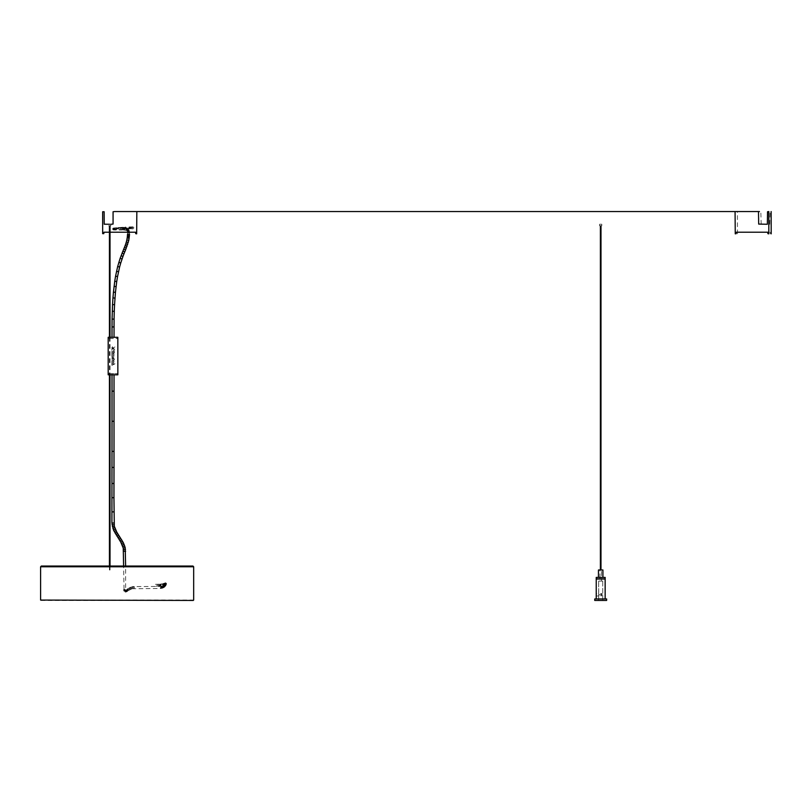 <?xml version="1.0" encoding="UTF-8"?>
<svg xmlns="http://www.w3.org/2000/svg" width="812" height="812" viewBox="0 0 812 812"><rect width="100%" height="100%" fill="white"/><g stroke="black" fill="none" stroke-linecap="round" stroke-linejoin="round"><path stroke-width="0.61" stroke-dasharray="4.06 3.04" d="M41.341 566.035L192.931 566.035M40.976 600.444L193.297 600.444M600.697 595.886L602.25 594.78L600.697 593.663L599.895 594.78L601.722 595.978L600.515 594.78L601.722 593.572L602.859 594.78L601.722 595.978M601.722 593.572L600.697 593.663M600.697 600.444L594.749 600.444L600.697 600.444M600.697 598.952L594.749 598.952L600.697 598.952M600.697 579.037L596.231 579.037L600.697 579.037M600.697 578.895L596.231 578.895L600.697 578.895M600.697 577.403L596.231 577.403L600.697 577.403M600.697 569.973L598.464 569.973L600.697 569.973M600.697 581.118L598.647 581.118L600.697 581.118M601.002 225.797L600.372 225.797M599.571 224.244L600.687 224.244L599.571 224.244L599.571 225.797L599.581 224.244L601.804 224.244L599.581 224.244M600.687 224.244L601.804 224.244L600.687 224.244M600.393 225.969L600.992 225.969L600.393 225.969L600.393 569.973L600.992 569.973L600.393 569.973M599.611 225.797L601.773 225.797L601.804 224.244L601.804 225.797L599.611 225.797M110.493 225.797L108.96 225.797M109.721 224.264L110.838 224.264L108.615 224.244L109.721 224.244L108.615 224.244L108.615 225.797L109.265 225.969M109.427 337.295L109.427 374.819M110.026 337.295L110.026 374.819M110.026 569.973L109.427 569.973L110.026 569.973L110.026 566.035M109.427 569.973L109.427 566.035M598.759 594.78L598.647 595.835L599.449 594.78L598.647 593.714L598.759 594.78M596.414 595.978L598.728 595.978L598.647 600.444L602.727 600.444L598.647 600.444L598.647 581.118L602.727 581.118L598.647 581.118L598.728 593.572L596.414 593.572L596.414 595.978L596.424 593.572M606.635 600.444L594.739 600.444L594.749 598.952L606.635 598.952M605.143 598.952L596.231 598.952L605.143 598.952M596.231 598.952L596.231 579.037L605.143 579.037M604.92 579.037L596.455 579.037L604.92 579.037M596.455 578.895L604.92 578.895L596.455 579.037M605.143 578.895L596.231 578.895L596.231 577.403L605.143 577.403M602.92 577.403L598.454 577.403L602.92 577.403M598.464 577.403L598.464 569.973L602.92 569.973M599.946 569.973L601.428 569.973L599.946 569.973L599.946 581.118L601.428 581.118L601.428 569.973L601.438 581.118L599.946 581.118L599.946 569.973M602.727 600.444L602.727 581.118M136.842 211.749L735.073 211.749M110.026 232.212L109.427 232.212M112.015 337.295L114.025 337.335L112.015 337.335M132.062 227.857L132.995 226.852L133.929 227.857L132.995 228.862L132.062 227.857M129.433 227.989L130.285 226.873L132.559 227.746L131.574 226.852L130.691 227.857L131.625 228.862L130.103 227.979L131.28 226.903L131.686 228.527L130.316 228.872L129.433 227.989M128.469 227.837L131.199 227.756L130.336 228.872L128.793 228.304L129.544 226.893L130.438 227.776L129.615 228.903L128.022 228.334L128.154 227.258L129.027 226.964L129.626 227.796L128.834 228.933L126.916 228.385L127.027 227.309L127.88 227.005L128.469 227.837L127.717 228.984L125.677 228.233L126.408 227.025L128.469 227.837M126.002 227.928L127.251 227.867L126.52 229.045L124.622 228.7L125.86 227.533L124.622 228.7M120.704 228.365L121.952 228.263L122.653 227.279L121.424 227.37L122.287 228.365L121.567 229.37L120.704 228.365L121.424 227.38L120.206 227.461L121.039 228.852L120.298 229.461L119.465 228.487L120.704 228.365M118.288 228.598L120.206 227.472L119.049 227.553L119.973 228.507L119.212 229.552L118.288 228.598L119.049 227.553L117.862 227.644L118.806 228.588L118.024 229.644L117.07 228.7L118.288 228.598M117.791 228.669L115.811 229.826L114.857 228.903L115.385 227.918L116.431 228.091L116.684 229.187L114.959 229.897L113.984 228.974L114.512 227.999L115.903 228.822L114.309 229.958L113.315 229.035L113.863 228.06L115.274 228.872L113.873 229.999L112.868 229.075L113.416 228.091L114.857 228.903L113.639 230.019L114.543 228.933L113.548 230.019L112.543 229.116L113.162 228.091L114.543 229.025L113.548 230.019L112.543 229.025L113.162 228.091L114.614 228.923L113.629 230.019L112.624 229.106L117.07 228.7L117.862 227.654L116.806 227.736L118.816 228.588M129.514 234.313L129.534 232.963L129.514 234.313L127.514 234.252L127.535 232.963L129.534 232.963L129.514 231.653L128.925 229.877L126.865 228.487L122.46 228.02L123.292 228.03L123.241 230.029L123.292 228.03L124.124 228.06L124.013 230.06L122.46 230.019L122.46 229.025L122.46 230.019L113.548 230.019L112.543 229.116L113.172 228.121L114.614 228.923M129.534 232.963L127.535 232.963L127.535 232.212L129.534 232.212L127.535 232.212L127.382 231.217L129.24 230.466L127.464 231.491L129.423 231.055L127.514 231.826L129.514 231.653L127.514 231.826M114.918 346.957L114.319 347.343L114.918 346.957M108.209 374.819L117.852 374.819M108.189 337.295L117.852 337.295M111.914 360.68L111.873 363.563L113.142 363.502L113.142 364.355L111.873 364.02L111.873 365.349L114.969 363.837L114.969 363.076L111.924 361.908L113.934 362.081L113.954 360.264L113.172 360.244L113.913 360.376L113.497 360.944L111.914 360.68L113.487 360.944L113.913 360.376L113.162 360.244L113.954 360.264L113.934 362.081L111.924 361.908L114.959 363.076L114.959 363.837L111.873 365.349L111.873 364.02L113.142 364.355L113.142 363.502L111.873 363.563L111.914 360.68M113.883 356.468L113.984 353.311L111.914 352.52L113.934 352.702L113.934 351.535L111.873 351.261L111.873 353.849L113.842 353.941L111.873 354.042L111.873 355.118L113.802 355.179L111.873 355.311L111.873 356.529L113.883 356.468L111.873 356.529L111.873 355.311L113.802 355.179L111.873 355.118L111.873 354.042L113.842 353.941L111.873 353.849L111.873 351.261L113.934 351.535L113.934 352.702L111.914 352.52L113.984 353.311L113.883 356.468M114.441 351.535L114.441 352.449L114.441 351.535M112.259 356.762L111.995 358.295L113.548 358.549L113.924 357.25L112.99 356.671L112.898 357.899L111.934 357.676L112.594 356.681L111.934 357.676L112.898 357.899L113.386 356.742L113.792 358.315L111.995 358.295L112.259 356.762M112.259 346.856L111.995 348.389L113.548 348.652L113.924 347.353L112.99 346.775L112.898 347.993L111.934 347.769L112.594 346.775L111.883 347.566L112.898 347.993L113.386 346.846L113.792 348.409L111.995 348.389L112.259 346.856M111.873 350.236L111.873 348.886L114.878 349.119L114.827 350.297L114.878 349.119L111.873 348.886L111.883 350.764L113.497 351.129L113.7 349.952L114.786 350.023L113.69 349.952L113.954 350.713L112.878 351.271L111.883 350.236M112.005 358.782L112.168 359.848L113.934 359.848L114.583 359.005L112.249 358.681L114.583 359.046L113.934 359.848L112.168 359.848L112.015 358.823M108.95 374.819L117.101 374.819L108.95 374.819M117.09 337.295L108.93 337.295L117.101 337.295L117.101 338.523L108.93 338.523L108.93 337.295M108.93 374.819L108.93 373.611L117.101 373.611L108.93 373.611M117.101 373.611L117.101 374.819M113.386 357.432L112.98 357.899L113.893 357.777L112.98 357.899L113.386 357.432M113.386 347.536L112.98 348.003L113.893 347.871L112.98 348.003L113.386 347.536M114.462 363.938L113.223 363.532L113.223 364.324L114.462 363.938L113.223 364.324L113.223 363.532L114.462 363.938M114.025 373.611L112.015 373.611L114.025 373.611L114.025 374.819M112.015 374.819L112.015 373.611M108.93 338.523L117.101 338.523M112.015 391.171L114.025 391.171M125.444 590.04L124.348 591.369L124.023 589.147L125.616 589.147L125.616 566.035M124.023 589.147L123.607 566.035M124.348 591.369L125.525 590.05L123.81 590.811L124.348 591.369M125.495 590.101L125.2 592.08L125.221 590.091M125.789 591.999L125.819 590.08L125.789 591.999L126.499 591.846L124.906 591.989M126.499 591.846L127.352 591.39L126.043 591.816L125.728 590.222M134.366 588.284L134.366 586.7L133.178 586.792L128.895 588.426L130.093 589.4L129.006 588.04L128.012 589.157L129.24 589.674L128.012 589.157M133.178 586.792L133.503 588.314L133.209 586.558L161.009 586.457L163.334 585.625L165.435 582.833L165.739 585.097L164.186 586.985L160.37 588.223L160.37 586.751M156.817 585.137L163.405 584.64L166.48 583.422L165.567 582.772L166.572 583.858L165.567 584.782L164.572 583.838L165.445 582.783L164.582 584.143M166.501 583.392L165.567 584.782L166.409 583.473L165.343 582.823L164.481 583.605L164.937 584.681L165.841 584.762L166.105 583.645L165.029 582.935L164.197 584.204M165.567 582.772L164.643 584.153L165.567 584.782M163.161 586.365L164.734 586.508L163.182 586.305L163.344 585.635M40.6 566.776L193.672 566.776M40.6 600.068L193.672 600.068M132.559 227.746L131.625 228.862L132.995 228.862M124.612 227.614L124.733 228.558L123.373 228.781L123.251 227.837L124.612 227.614L123.251 227.837M124.733 228.558L123.373 228.781M121.993 227.928L123.515 228.304L122.815 229.278L125.302 229.116M122.805 229.278L116.898 229.735L115.984 228.801L116.806 227.736L113.528 228.02L112.543 229.116M122.46 228.02L122.46 229.025L122.46 228.02L113.548 228.02L114.543 228.933M124.825 228.111L124.642 230.111L124.825 228.111L125.535 228.192L125.241 230.182L124.013 230.06L124.124 228.06L124.825 228.111M129.534 232.212L128.925 229.877L127.271 231.014L128.925 229.877L128.489 229.38L127.119 230.841L128.489 229.38L127.423 228.69L126.865 228.487L126.266 230.395L126.916 230.689L127.991 228.994L126.916 230.689L127.423 228.69L126.631 230.537L125.241 230.182L125.535 228.192L126.185 228.304L125.779 230.273L126.185 228.304L126.865 228.487L126.266 230.395L124.642 230.111M129.443 235.673L127.443 235.541M129.331 236.931L127.342 236.718M129.179 238.18L127.19 237.896M128.793 240.362L126.834 239.946M128.266 242.504L126.327 241.966M127.677 244.412L125.779 243.773M127.017 246.269L125.139 245.569M126.307 248.117L124.449 247.376M125.566 249.944L123.708 249.172M124.743 251.923L122.896 251.162M112.015 326.931L114.025 326.931M112.076 319.096L114.076 319.126M112.269 311.26L114.269 311.321M114.553 304.693L112.543 304.591M112.959 297.923L114.959 298.065M116.725 281.551L114.746 281.267M115.568 276.192L117.547 276.547M116.055 286.595L114.066 286.352M115.446 292.32L113.447 292.137M116.522 271.34L118.491 271.756M117.669 266.519L119.608 267.016M122.663 227.279L125.86 227.533M123.475 228.639L121.952 228.263M123.942 253.902L122.084 253.161M122.967 256.43L121.089 255.719M122.044 258.957L120.156 258.297M120.744 262.966L118.826 262.388M114.015 421.276L112.015 421.276M114.005 451.381L112.005 451.381M113.995 467.438L111.985 467.428M113.974 483.485L111.965 483.485M113.944 497.685L111.944 497.675M113.924 511.875L111.924 511.875M113.934 523.019L111.924 523.019M114.025 524.623L112.036 524.867M114.309 526.217L112.36 526.673M114.746 527.719L112.848 528.368M115.314 529.201L113.467 529.992M115.994 530.662L114.208 531.576M116.776 532.104L115.04 533.098M117.669 533.596L115.964 534.651M118.613 535.067L116.928 536.164M119.618 536.6L117.953 537.717M120.643 538.153L118.958 539.249M121.607 539.665L119.902 540.731M122.541 541.218L120.795 542.213M123.363 542.751L121.577 543.664M124.104 544.344L122.257 545.126M124.723 545.968L122.825 546.608M125.2 547.674L123.241 548.12M125.505 549.44L123.515 549.683M125.616 551.246L123.607 551.246M125.231 589.471L124.023 589.603M124.043 590.111L125.261 589.745L123.647 590.04M124.084 590.507L125.312 589.928L123.698 590.395M125.819 590.08L124.185 590.943M125.535 592.07L125.586 590.091L125.718 592.07M126.347 591.623L126.398 589.918L126.834 591.664M126.875 589.735L126.804 591.329L127.119 589.938L125.687 590.009M128.103 588.558L126.753 589.41L127.677 589.857L127.037 590.832L127.809 591.116M127.037 590.832L127.535 589.685M127.585 590.212L128.55 589.918M127.352 591.39L129.24 589.674M129.149 590.273L130.093 589.4M129.89 587.898L130.915 588.994L129.991 587.533L129.006 588.03M131.757 588.629L130.915 587.421L131.676 588.933M132.031 587.035L132.65 588.456L132.102 586.771L130.915 587.421M129.981 589.786L132.65 588.456M160.37 588.223L160.37 587.492L160.37 588.223M161.212 588.152L160.979 586.751L161.172 588.436L160.37 588.497L132.589 588.72M162.075 587.979L161.527 586.731L162.075 587.979L161.182 588.456M162.806 587.736L161.994 586.66L162.674 588.142M163.506 587.421L162.39 586.589L163.334 587.918M164.186 586.985L162.826 586.437L164.186 586.985L163.983 587.553M162.979 585.888L162.826 586.437M165.161 586.01L163.537 586.091L165.161 586.01L164.988 586.761M163.638 585.401L163.537 586.091M165.465 585.523L163.811 585.949L165.465 585.523L165.374 586.386M163.872 585.137L163.811 585.949M165.648 584.944L164.024 585.746L165.739 585.097L165.029 586.802L161.994 588.345M164.044 584.873L164.024 585.746M164.41 585.635L165.831 584.569L164.349 585.574L164.237 584.63M165.841 584.031L164.328 584.366L164.653 585.503L166.074 585.34L165.993 584.163M165.932 583.696L164.481 584.143L164.836 585.147L166.247 584.813L165.932 583.696M165.841 583.28L164.501 583.929L165.1 585.097L166.399 584.569L166.003 583.361M165.861 583.046L164.623 583.757L165.212 584.762L166.419 584.204L165.861 583.046M164.582 583.615L165.475 584.823L166.551 584.021L165.861 582.874M164.603 584.173L166.196 584.569L166.48 583.422L165.415 582.793L164.369 584.173L165.963 584.67L166.287 583.554L165.212 582.874L163.801 584.275L165.354 584.914L165.729 583.828L164.653 583.067L163.324 584.396M163.334 584.427L164.806 585.087L165.212 584.041L164.146 583.229L162.278 584.244L162.613 585.32L163.618 585.432L164.044 584.457L163.019 583.554L161.71 584.376L162.024 585.452L162.989 585.604L163.405 584.64L161.669 583.848L161.07 584.843L162.065 585.828L162.359 584.112L161.03 583.97L160.461 584.934L161.385 585.959L161.659 584.254L160.319 584.082L159.812 584.985L160.614 586.081L160.867 584.386L159.528 584.183L159.101 585.076L160.167 585.31L159.101 585.046M164.684 584.244L163.638 583.381L162.826 584.538L164.054 585.361L164.684 584.244M159.101 585.432L158.35 585.097L159.101 585.432M126.043 589.999L126.043 591.816M128.306 589.471L127.342 589.766M134.366 587.492L134.366 586.7L134.366 587.492M164.542 587.188L164.734 586.508M165.902 585.584L165.831 584.569M164.207 584.234L165.506 584.884L162.065 585.817L153.844 586.345M159.751 586.193L160.167 585.31M602.737 581.118L602.737 600.444M110.188 225.969L110.838 225.797L110.838 224.244M737.469 233.846L737.418 211.556M769.705 224.264L770.152 211.556M761.209 224.264L760.803 211.556M770.466 233.846L770.08 232.212M132.995 226.852L125.18 227.116M127.382 231.217L126.916 230.689M127.514 234.252L127.535 232.963M124.013 230.06L123.241 230.029M125.221 592.08L126.083 591.999M159.528 584.183L153.844 584.346M123.81 590.801L123.617 589.583M131.006 587.117L129.991 587.533M133.209 586.558L132.102 586.771M166.561 583.94L165.719 585.98"/><path stroke-width="1.22" d="M193.672 600.068L193.672 566.776L192.931 566.035L41.341 566.035L40.6 566.776L40.6 600.068L193.297 600.444L40.6 600.068M606.635 600.444L606.635 598.952L594.739 598.952L594.739 600.444L606.635 600.444L606.635 598.952M605.153 579.037L605.153 598.952L605.143 579.037L596.231 579.037L596.231 598.952M605.143 578.895L605.143 577.403L596.231 577.403L596.231 578.895L605.143 578.895L605.153 577.403M602.92 569.973L602.92 577.403L602.92 569.973L598.454 569.973L598.454 577.403M600.393 225.969L600.393 569.973M600.981 225.969L600.981 569.973L600.992 225.969M109.427 225.969L109.427 337.295M110.026 225.969L110.026 337.295M110.026 566.035L110.026 374.819M109.427 566.035L109.427 374.819M735.073 211.749L735.256 233.846L736.179 233.663L736.362 232.212L767.716 232.212L767.898 233.663L768.822 233.846L768.822 211.556L767.533 211.749L767.35 224.264L758.682 224.082L758.489 211.556L114.614 211.556M136.842 211.749L136.66 233.846L135.736 233.663L135.543 232.212L110.026 232.212M109.427 232.212L103.966 232.212L103.784 233.663L102.667 233.663L102.667 211.749L104.149 211.749L104.21 224.213L109.721 224.264M110.838 224.264L113.071 224.082L113.071 211.749L114.665 211.556M114.025 337.335L114.076 319.126L114.025 326.931L112.015 326.931L112.015 337.335M118.826 262.388L120.744 262.966L119.608 267.016L117.669 266.519L120.156 258.297L123.708 249.172L125.566 249.944L128.793 240.362L129.514 234.313L127.514 234.252L127.443 235.541L129.443 235.673M124.743 251.923L123.942 253.902L122.084 253.161L122.896 251.162L124.743 251.923L125.566 249.944M114.025 326.931L114.076 319.126L112.076 319.096L112.543 304.591L114.553 304.693L114.269 311.321L112.269 311.26M108.189 374.819L108.189 337.295L117.831 337.295L117.852 374.819L108.189 374.819M123.607 566.035L123.241 548.12L120.795 542.213L113.467 529.992L111.924 523.019L112.005 451.381L114.005 451.381L114.025 374.819M112.005 451.381L112.015 421.276L114.015 421.276L114.025 391.171L112.015 391.171L112.015 374.819M125.616 566.035L125.2 547.674L123.363 542.751L116.776 532.104L114.309 526.217L113.944 497.685L111.944 497.675L111.924 511.875L113.924 511.875M193.672 566.776L192.931 566.035L193.672 566.776L40.6 566.776M114.959 298.065L112.959 297.923L113.447 292.137L115.446 292.32L114.553 304.693M119.608 267.016L117.547 276.547L115.568 276.192L117.669 266.519M113.447 292.137L114.746 281.267L116.725 281.551L115.446 292.32M114.066 286.352L116.055 286.595M118.491 271.756L116.522 271.34M121.089 255.719L122.967 256.43L120.744 262.966M120.156 258.297L122.044 258.957M127.443 235.541L127.342 236.718L129.331 236.931M127.342 236.718L127.19 237.896L129.179 238.18M127.19 237.896L126.834 239.946L128.793 240.362M126.834 239.946L126.327 241.966L128.266 242.504M126.327 241.966L125.779 243.773L127.677 244.412M125.779 243.773L125.139 245.569L127.017 246.269M125.139 245.569L124.449 247.376L126.307 248.117M111.965 483.485L113.974 483.485L113.944 497.685M111.985 467.428L113.995 467.438L113.974 483.485M111.924 523.019L113.934 523.019M112.036 524.867L114.025 524.623M112.36 526.673L114.309 526.217M112.848 528.368L114.746 527.719M113.467 529.992L115.314 529.201M114.208 531.576L115.994 530.662M115.04 533.098L116.776 532.104M115.964 534.651L117.669 533.596M116.928 536.164L118.613 535.067M119.618 536.6L117.953 537.717M118.958 539.249L120.643 538.153M119.902 540.731L121.607 539.665M120.795 542.213L122.541 541.218M121.577 543.664L123.363 542.751M122.257 545.126L124.104 544.344M122.825 546.608L124.723 545.968M123.241 548.12L125.2 547.674M123.515 549.683L125.505 549.44M125.616 551.246L123.607 551.246M771.197 233.846L771.146 211.556M759.453 211.556L757.088 211.556M114.269 311.321L114.076 319.126M117.547 276.547L116.725 281.551M124.449 247.376L123.708 249.172M123.942 253.902L122.967 256.43M112.015 326.931L112.076 319.096M112.543 304.591L112.959 297.923M114.746 281.267L115.568 276.192M114.015 421.276L113.995 467.438M112.015 421.276L112.015 391.171"/></g></svg>
